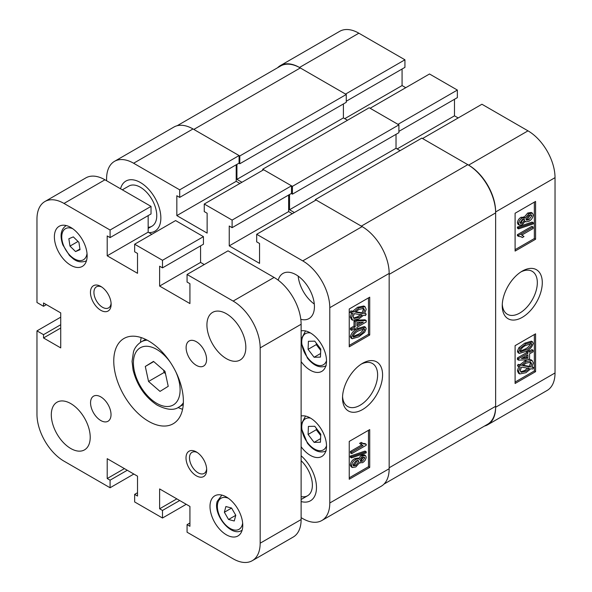 <?xml version="1.0" encoding="UTF-8"?>
<svg xmlns="http://www.w3.org/2000/svg" width="592" height="592" viewBox="0 0 592 592"><rect width="100%" height="100%" fill="white"/><g stroke="black" fill="none" stroke-linecap="round" stroke-linejoin="round"><path stroke-width="0.89" d="M362.548 363.318L362.548 363.318A28.312 16.347 120 0 0 342.524 397.994A28.312 16.347 120 0 0 362.548 409.56A28.312 16.347 120 0 0 382.573 374.877A28.312 16.347 120 0 0 362.548 363.318M342.568 396.492A24.805 14.319 120 0 0 347.667 406.489A24.805 14.319 120 0 0 360.069 405.261A24.805 14.319 120 0 0 376.275 383.401A24.805 14.319 120 0 0 372.472 363.525A24.805 14.319 120 0 0 361.268 364.11M300.803 319.317A26.063 15.044 -120 0 0 309.031 318.57A26.063 15.044 -120 0 0 313.027 297.687A26.063 15.044 -120 0 0 296 274.718A26.063 15.044 -120 0 0 282.969 273.43A26.063 15.044 -120 0 0 278.21 280.179M298.176 276.124A26.063 15.044 -120 0 0 314.3 304.051M301.121 361.594A22.873 13.209 -120 0 0 310.334 370.244A22.873 13.209 -120 0 0 321.774 371.376A22.873 13.209 -120 0 0 325.282 353.047A22.873 13.209 -120 0 0 310.334 332.882A22.873 13.209 -120 0 0 301.121 330.891M301.121 446.716A22.873 13.209 -120 0 0 310.334 455.359A22.873 13.209 -120 0 0 321.774 456.491A22.873 13.209 -120 0 0 325.282 438.161A22.873 13.209 -120 0 0 310.334 418.004A22.873 13.209 -120 0 0 301.121 416.013M140.378 182.506A28.956 16.717 -120 0 0 125.904 181.071A28.956 16.717 -120 0 0 120.553 188.796A28.956 16.717 60 0 1 125.904 181.071A28.956 16.717 60 0 1 140.378 182.506A28.956 16.717 60 0 1 159.3 208.029A28.956 16.717 60 0 1 154.86 231.228A28.956 16.717 -120 0 0 159.3 208.029A28.956 16.717 -120 0 0 140.378 182.506M358.33 458.756L361.283 455.285L364.228 454.811L365.456 455.522L366.219 457.172C365.819 459.673 364.568 461.516 362.452 462.692L359.559 462.618L355.859 466.933L352.358 467.502L351.507 465.689L350.279 464.979C350.767 462.1 352.24 459.991 354.682 458.667L357.768 458.067L359.559 459.466L362.511 455.995L361.283 455.285M352.358 467.502L351.123 466.792L350.279 464.979M351.507 457.89L350.279 457.179L350.279 456.069L364.99 451.074L366.219 451.777L366.219 452.887L351.507 457.89L351.507 456.78L366.219 451.777M351.692 453.642L351.692 452.14L363.051 445.584L360.817 444.074L362.489 443.112L363.347 443.8L366.219 444.281L366.219 445.258L351.692 453.642L350.464 452.932L350.464 451.43L361.675 444.955M362.089 445.199L359.588 443.364L361.261 442.402L362.489 443.112M362.785 443.393L364.99 443.571L366.219 444.281M349.236 477.825L368.483 466.711L368.483 430.295M357.627 328.538L364.302 326.532L365.53 327.235L366.219 328.767L364.702 332.238L358.856 336.767L352.188 338.765L351.507 337.24L350.279 336.53C351.7 332.6 354.149 329.936 357.627 328.538L358.856 329.241L365.53 327.235M352.188 338.765L350.96 338.054L350.279 336.53M351.692 330.366L351.692 328.863L355.23 326.821L355.23 321.878L356.909 320.908L366.219 320.501L366.219 321.989L356.909 327.361L356.909 328.863L355.23 329.833L355.23 328.323L351.692 330.366L350.464 329.663L350.464 328.153L354.001 326.111L354.001 321.167L355.274 320.435M356.206 320.176L364.99 319.798L366.219 320.501M355.23 329.833L354.001 329.034M364.887 313.323L366.219 314.049L365.479 315.566L363.606 315.24L358.782 318.97L352.721 320.22L351.507 317.704L350.279 316.994L351.744 312.702M352.721 320.22L351.493 319.51L350.279 316.994M351.507 317.704L352.973 313.412L349.909 312.391L350.864 310.918L352.743 311.237L357.612 307.263L363.814 305.997L365.042 306.708L366.219 309.29L364.613 313.775L366.219 314.049M349.236 345.417L368.483 334.302L368.483 297.887M301.121 501.542A28.956 16.717 -120 0 0 310.482 500.773A28.956 16.717 -120 0 0 315.758 480.874A28.956 16.717 -120 0 0 301.121 455.759A28.956 16.717 60 0 1 315.758 480.874A28.956 16.717 60 0 1 310.482 500.773A28.956 16.717 60 0 1 301.121 501.542M148.873 232.567A28.956 16.717 -120 0 0 154.86 231.228A28.956 16.717 60 0 1 148.873 232.567M301.121 517.667L302.756 518.607A38.221 22.067 -120 0 0 321.87 520.501A38.221 22.067 -120 0 0 329.788 503L329.788 307.699A38.221 22.067 -120 0 0 302.756 260.887L362.141 226.603L316.069 200.007L256.684 234.284L302.756 260.887M256.684 234.284L256.684 241.854L259.555 243.512L259.555 263.373L229.245 245.872L229.245 226.011L232.116 227.668L232.116 220.098L291.493 185.814L263.647 169.741L204.262 204.025L232.116 220.098M204.262 204.025L204.262 211.588L207.133 213.246L207.133 233.107L176.83 215.606L176.83 195.745L179.694 197.402L179.694 189.84L239.079 155.555L193.007 128.952L133.622 163.237L179.694 189.84M133.622 163.237A38.221 22.067 -120 0 0 114.508 161.342A38.221 22.067 -120 0 0 106.59 178.843L106.59 180.738M114.508 161.342L173.893 127.058A38.221 22.067 60 0 1 193.007 128.952M239.079 155.555L239.079 163.118L179.694 197.402M236.208 164.776L236.208 181.322L239.893 183.453M291.493 185.814L291.493 193.384L232.116 227.668M288.63 195.042L288.63 211.588L229.245 245.872M292.315 213.719L288.63 211.588M362.141 226.603A38.221 22.067 60 0 1 389.166 273.415L389.166 468.723A38.221 22.067 60 0 1 381.248 486.217L321.87 520.501M369.719 335.013L369.719 297.184L349.236 309.002L349.236 346.831L369.719 335.013L368.483 334.302M369.719 467.421L369.719 429.592L349.236 441.41L349.236 479.239L369.719 467.421L368.483 466.711M236.208 181.322L176.83 215.606M351.137 313.101L352.092 311.629L350.864 310.918M352.092 311.629L353.972 311.947L352.743 311.237M353.972 311.947L358.841 307.973L357.612 307.263M358.841 307.973L365.042 306.708M363.303 313.553L364.539 310.208L363.688 308.373L358.863 309.468L355.355 312.184L363.303 313.553L362.075 312.842L363.31 309.505L362.955 308.121M364.539 310.208L363.31 309.505M355.785 311.762L362.075 312.842M358.759 317.482L362.223 315.003L354.268 313.634L353.187 316.787L354.001 318.518L358.759 317.482L357.531 316.772L360.994 314.293M353.505 318.059L357.531 316.772M351.692 328.863L350.464 328.153M355.23 326.821L354.001 326.111M355.23 321.878L354.001 321.167M356.909 320.908L355.836 320.294M363.384 322.115L356.909 322.396L356.909 325.852L363.384 322.115M356.909 324.438L360.728 322.233M351.507 337.24C352.928 333.311 355.378 330.647 358.856 329.241M358.863 335.257C361.446 334.273 363.399 332.371 364.724 329.566L364.361 328.834L358.863 330.743C356.288 331.735 354.334 333.622 353.002 336.419L353.372 337.166L358.863 335.257L357.635 334.547C360.217 333.562 362.171 331.661 363.495 328.856L363.488 328.686M364.724 329.566L363.495 328.856M353.01 336.596L357.635 334.547M351.692 452.14L350.464 451.43M360.817 444.074L359.588 443.364M351.507 456.78L350.279 456.069M362.511 455.995L365.456 455.522M359.499 462.789L360.04 463.099L359.559 462.618M351.507 465.689C351.996 462.803 353.468 460.702 355.91 459.377L354.682 458.667M355.91 459.377L358.996 458.77M362.452 461.183L364.724 458.038L364.317 457.202L362.548 457.475L360.262 460.635L360.661 461.486L362.452 461.183L361.224 460.48L363.481 457.098M364.724 458.038L363.495 457.327M360.276 460.872L361.224 460.48M355.859 465.423L358.767 461.457L358.301 460.465L355.91 460.879L353.002 464.831L353.483 465.86L355.859 465.423L354.63 464.72L357.487 460.31M358.767 461.457L357.538 460.754M353.061 465.297L354.63 464.72M301.121 460.68A23.169 13.372 60 0 1 307.581 495.756A23.169 13.372 60 0 1 301.121 496.621M122.329 189.817L128.797 186.088A23.169 13.372 60 0 1 140.378 187.235A23.169 13.372 60 0 1 155.511 207.651A23.169 13.372 60 0 1 151.959 226.218A23.169 13.372 60 0 1 148.163 227.291M262.722 170.274L262.722 169.208L292.418 186.347L292.418 194.154L291.294 193.503M236.926 164.361L236.926 179.376L241.943 182.269M177.149 125.733L280.608 66.001A39.383 22.74 60 0 1 300.299 67.954L193.821 129.426L239.79 155.97L239.79 163.769L238.872 163.237M495.645 212.891L495.645 406.297L389.166 467.776L389.166 274.362L495.645 212.891A39.383 22.74 60 0 0 467.798 164.657L421.83 138.114L315.351 199.593L315.351 200.414M467.798 164.657L361.32 226.129L315.351 199.593M294.365 212.535L289.547 209.76L396.026 148.281L396.026 134.332M289.547 194.509L289.547 209.76M292.418 186.347L398.897 124.875L398.897 132.675L292.418 194.154M400.125 150.649L396.026 148.281M495.645 406.297A39.383 22.74 60 0 1 487.49 424.331L384.03 484.064M239.79 155.97L346.268 94.491L300.299 67.954M346.268 94.491L346.268 102.298L239.79 163.769M343.404 103.948L343.404 117.904L347.497 120.265M398.897 124.875L369.201 107.737L262.722 169.208M236.926 179.376L343.404 117.904M522.262 271.106L522.262 271.106A28.312 16.347 120 0 0 502.245 305.783A28.312 16.347 120 0 0 522.262 317.349A28.312 16.347 120 0 0 542.287 282.665A28.312 16.347 120 0 0 522.262 271.106M502.282 304.281A24.805 14.319 120 0 0 507.381 314.278A24.805 14.319 120 0 0 519.783 313.05A24.805 14.319 120 0 0 535.989 291.19A24.805 14.319 120 0 0 532.186 271.314A24.805 14.319 120 0 0 520.982 271.898M519.354 225.145L518.126 224.435L517.371 222.784C517.763 220.283 519.014 218.441 521.13 217.264L524.024 217.338L527.724 213.024L531.231 212.454L532.46 213.164L533.303 214.977C532.815 217.856 531.35 219.965 528.908 221.29L525.8 221.882L525.252 221.201L522.299 224.671L519.354 225.145L518.599 223.487L517.371 222.784M518.599 228.882L517.371 228.172L517.371 227.069L532.075 222.067L533.303 222.777L533.303 223.887L518.599 228.882L518.599 227.772L533.303 222.777M522.322 237.555L521.456 236.859L518.599 236.386L518.599 235.409L533.118 227.025L533.118 228.527L521.759 235.083L523.994 236.585L522.322 237.555L520.782 236.548M518.599 236.386L517.371 235.675L517.371 234.698L531.89 226.314L533.118 227.025M515.099 249.654L534.347 238.546L534.347 202.131M519.273 353.417L518.044 352.706L517.371 351.189L518.881 347.719L524.727 343.19L531.379 341.177L532.608 341.887L533.303 343.427C531.882 347.356 529.433 350.02 525.955 351.419L519.273 353.417L518.599 351.9L517.371 351.189M533.118 350.294L533.118 351.803L529.581 353.846L529.581 358.789L527.901 359.751L518.599 360.158L517.371 359.448L517.371 357.968L526.673 352.595L526.673 351.093L528.353 350.124L529.581 350.834L529.581 352.336L533.118 350.294L531.89 349.583L529.581 350.923M518.599 366.618L519.332 365.101L521.212 365.427L526.036 361.69L532.097 360.439L533.303 362.963L531.838 367.255L533.673 367.565L532.726 369.038L530.839 368.72L525.97 372.694L519.769 373.952L518.599 371.376L520.198 366.892L517.371 365.908L518.104 364.391L519.983 364.716L524.808 360.987L527.376 359.773M528.308 359.522L530.869 359.729L532.097 360.439M532.104 366.796L533.673 367.565M519.769 373.952L518.54 373.249L517.371 370.666L518.969 366.182M515.099 382.062L534.347 370.955L534.347 334.539M555.03 177.659L495.645 211.943A38.221 22.067 -120 0 0 468.62 165.131L422.547 138.528L481.925 104.244L527.997 130.847A38.221 22.067 60 0 1 555.03 177.659L555.03 372.96A38.221 22.067 60 0 1 547.112 390.461L487.727 424.745A38.221 22.067 -120 0 0 495.645 407.244L555.03 372.96M358.863 33.196L299.478 67.481A38.221 22.067 -120 0 0 280.371 65.586L339.749 31.302A38.221 22.067 60 0 1 358.863 33.196L404.935 59.792L404.935 67.362L346.268 101.232M402.072 69.02L402.072 85.566L405.757 87.697M457.357 90.058L397.972 124.342L370.126 108.262L429.503 73.985L457.357 90.058L457.357 97.628L398.897 131.38M454.486 99.278L454.486 115.832L458.171 117.956M299.478 67.481L345.55 94.076L404.935 59.792M280.371 65.586A38.221 22.067 -120 0 0 277.589 67.747M484.471 426.07A38.221 22.067 -120 0 0 487.727 424.745M495.645 211.943L495.645 407.244M515.099 345.654L515.099 383.483L535.575 371.665L535.575 333.829L515.099 345.654M515.099 213.246L515.099 251.075L535.575 239.257L535.575 201.421L515.099 213.246M397.151 148.932L454.486 115.832M344.736 118.666L402.072 85.566M534.347 238.546L535.575 239.257M534.347 370.955L535.575 371.665M519.332 365.101L518.104 364.391M521.212 365.427L519.983 364.716M526.036 361.69L524.808 360.987M518.599 371.376L517.371 370.666M525.948 371.199L529.463 368.476L521.515 367.114L520.272 370.451L521.123 372.294L525.948 371.199L524.719 370.488L528.234 367.765M520.627 371.828L524.719 370.488M531.631 363.873L530.802 362.141L526.059 363.185L522.595 365.664L530.543 367.025L531.631 363.873L530.402 363.162L530.077 361.897M530.543 367.025L529.315 366.322L530.402 363.162M523.076 365.249L529.315 366.322M518.599 360.158L518.599 358.678L517.371 357.968M518.599 358.678L527.901 353.306L526.673 352.595M527.901 353.306L527.901 351.803L526.673 351.093M527.901 351.803L529.581 350.834M527.901 358.264L527.901 354.808L521.426 358.552L527.901 358.264L526.673 357.553L526.673 355.518M522.854 357.723L526.673 357.553M518.599 351.9L520.109 348.422L518.881 347.719M520.109 348.422L525.955 343.9L524.727 343.19M525.955 343.9L532.608 341.887M525.948 349.916C528.523 348.932 530.476 347.038 531.816 344.241L531.431 343.493L525.948 345.402C523.372 346.394 521.411 348.288 520.087 351.1L520.442 351.826L525.948 349.916L524.719 349.213C527.294 348.222 529.248 346.327 530.587 343.538L530.573 343.353M531.816 344.241L530.587 343.538M520.094 351.263L524.719 349.213M518.599 235.409L517.371 234.698M518.599 227.772L517.371 227.069M518.599 223.487C518.992 220.994 520.25 219.151 522.359 217.974L521.13 217.264M522.359 217.974L525.252 218.048L528.952 213.734L527.724 213.024M523.535 216.85L525.252 218.048M528.952 213.734L532.46 213.164M522.262 223.191L524.556 220.024L524.149 219.181L522.359 219.477L520.087 222.629L520.479 223.458L522.262 223.191L521.034 222.481L523.306 219.092M524.556 220.024L523.328 219.321M520.102 222.851L521.034 222.481M528.9 219.787L531.816 215.836L531.313 214.8L528.959 215.236L526.044 219.203L526.517 220.194L528.9 219.787L527.672 219.077L530.521 214.652M531.816 215.836L530.587 215.125M526.103 219.647L527.672 219.077M316.949 429.156A8.747 5.047 -120 0 0 319.295 433.692L320.709 435.549M320.45 442.224L314.115 442.372L308.092 434.461L308.41 426.41L314.744 426.262L320.76 434.173L320.45 442.224M320.59 438.635L314.115 442.372M308.092 434.461L316.283 429.733L319.295 433.692A8.747 5.047 -120 0 0 320.723 435.29M316.283 429.733L316.335 428.356M316.949 344.041A8.747 5.047 -120 0 0 319.295 348.57L320.709 350.427M320.45 357.109L314.115 357.257L308.092 349.347L308.41 341.288L314.744 341.14L320.76 349.051L320.45 357.109M320.59 353.513L314.115 357.257M308.092 349.347L316.283 344.618L319.295 348.57A8.747 5.047 -120 0 0 320.723 350.168M316.283 344.618L316.335 343.234M196.352 341.71A14.482 8.362 -120 0 0 189.114 340.992A14.482 8.362 -120 0 0 186.894 352.595A14.482 8.362 -120 0 0 196.352 365.353A14.482 8.362 -120 0 0 203.589 366.071A14.482 8.362 -120 0 0 205.809 354.467A14.482 8.362 -120 0 0 196.352 341.71M100.788 396.884A14.482 8.362 -120 0 0 93.551 396.166A14.482 8.362 -120 0 0 91.331 407.77A14.482 8.362 -120 0 0 100.788 420.527A14.482 8.362 -120 0 0 108.025 421.245A14.482 8.362 -120 0 0 110.245 409.642A14.482 8.362 -120 0 0 100.788 396.884M196.352 451.933A14.622 8.443 -120 0 0 186.006 457.905A14.622 8.443 -120 0 0 196.352 475.82A14.622 8.443 -120 0 0 206.689 469.848A14.622 8.443 -120 0 0 196.352 451.94L196.352 451.933A14.622 8.443 -120 0 1 196.352 451.94M197.262 452.51A12.166 7.023 -120 0 0 192.008 452.34A12.166 7.023 -120 0 0 190.143 462.086A12.166 7.023 -120 0 0 198.091 472.801A12.166 7.023 -120 0 0 204.173 473.408A12.166 7.023 -120 0 0 206.652 468.775M100.788 286.417A14.622 8.443 -120 0 0 90.45 292.389A14.622 8.443 -120 0 0 100.788 310.297A14.622 8.443 -120 0 0 111.133 304.332A14.622 8.443 -120 0 0 100.788 286.417L100.788 286.417M101.698 286.994A12.166 7.023 -120 0 0 96.452 286.824A12.166 7.023 -120 0 0 94.587 296.57A12.166 7.023 -120 0 0 102.527 307.285A12.166 7.023 -120 0 0 108.61 307.884A12.166 7.023 -120 0 0 111.089 303.252M148.57 340.925A49.232 28.423 -120 0 0 123.957 338.483A49.232 28.423 -120 0 0 116.409 377.933A49.232 28.423 -120 0 0 148.57 421.312A49.232 28.423 -120 0 0 173.182 423.754A49.232 28.423 -120 0 0 180.73 384.304A49.232 28.423 -120 0 0 148.57 340.925M141.177 337.573A49.232 28.423 -120 0 0 140.504 342.331M226.381 313.73A27.513 15.88 -120 0 0 212.624 312.369A27.513 15.88 -120 0 0 208.406 334.413A27.513 15.88 -120 0 0 226.381 358.656A27.513 15.88 -120 0 0 240.137 360.017A27.513 15.88 -120 0 0 244.355 337.973A27.513 15.88 -120 0 0 226.381 313.73M70.759 403.581A27.513 15.88 -120 0 0 57.002 402.22A27.513 15.88 -120 0 0 52.784 424.264A27.513 15.88 -120 0 0 70.759 448.507A27.513 15.88 -120 0 0 84.515 449.868A27.513 15.88 -120 0 0 88.733 427.824A27.513 15.88 -120 0 0 70.759 403.581M226.381 496.977A23.169 13.372 -120 0 0 214.8 495.83A23.169 13.372 -120 0 0 211.248 514.389A23.169 13.372 -120 0 0 226.381 534.805A23.169 13.372 -120 0 0 237.962 535.952A23.169 13.372 -120 0 0 241.514 517.386A23.169 13.372 -120 0 0 226.381 496.977M70.759 227.432A23.169 13.372 -120 0 0 59.178 226.285A23.169 13.372 -120 0 0 55.626 244.844A23.169 13.372 -120 0 0 70.759 265.26A23.169 13.372 -120 0 0 82.34 266.407A23.169 13.372 -120 0 0 85.892 247.848A23.169 13.372 -120 0 0 70.759 227.432M60.724 317.164L36.97 330.876L36.97 414.341A38.221 22.067 -120 0 0 64.003 461.153L110.075 487.756L110.075 480.186L107.204 478.536L107.204 458.674L137.514 476.168L137.514 496.029L134.643 494.372L134.643 501.942L162.497 518.015L162.497 510.452L159.625 508.794L159.625 488.933L189.928 506.434L189.928 526.295L187.065 524.638L187.065 532.208L233.137 558.804A38.221 22.067 -120 0 0 252.251 560.698A38.221 22.067 -120 0 0 260.169 543.197L260.169 347.896A38.221 22.067 -120 0 0 233.137 301.084L274.089 277.441L228.016 250.838L187.065 274.481L233.137 301.084M187.065 274.481L187.065 282.051L189.928 283.701L189.928 303.563L159.625 286.069L159.625 266.208L162.497 267.865L162.497 260.295L134.643 244.215L134.643 251.785L137.514 253.443L137.514 273.297L107.204 255.803L107.204 235.942L110.075 237.599L110.075 230.029L64.003 203.433A38.221 22.067 -120 0 0 44.888 201.539A38.221 22.067 -120 0 0 36.97 219.04L36.97 302.505L43.527 306.286L43.527 302.978L60.724 312.902L60.724 347.896L43.527 337.965L43.527 334.658L36.97 330.876M44.888 201.539L85.84 177.896A38.221 22.067 60 0 1 104.954 179.79L64.003 203.433M110.075 237.599L151.027 213.956L151.027 206.386L104.954 179.79M148.163 215.606L148.163 232.16L151.848 234.291M162.497 267.865L203.448 244.215L203.448 236.652L175.602 220.572L134.643 244.215M200.577 245.872L200.577 262.426L159.625 286.069M204.262 264.55L200.577 262.426M274.089 277.441A38.221 22.067 60 0 1 301.121 324.253L301.121 519.554A38.221 22.067 60 0 1 293.203 537.055L252.251 560.698M133.829 474.044L110.075 487.756M186.243 504.303L162.497 518.015M203.448 236.652L162.497 260.295M151.027 206.386L110.075 230.029M148.163 232.16L107.204 255.803M46.391 304.628L43.527 306.286M60.724 328.035L43.527 337.965M60.724 324.727L43.527 334.658M179.694 500.521L162.497 510.452M176.83 498.864L159.625 508.794M189.928 522.98L187.065 524.638M127.273 470.255L110.075 480.186M124.409 468.605L107.204 478.536M137.514 492.722L134.643 494.372M178.125 407.496A49.232 28.423 -120 0 0 182.588 409.294M231.576 508.04L235.771 515.269L234.254 520.997L228.549 519.487L224.361 512.25L225.878 506.53L231.576 508.04M235.757 515.329L228.549 519.487M231.598 508.077L224.361 512.25M78.914 242.335L80.031 249.683L75.561 251.563L69.974 246.102L68.857 238.754L73.334 236.874L78.914 242.335M79.935 249.04L75.561 251.563M78.018 241.455L69.974 246.102M153.506 361.386L164.976 371.317L168.232 386.317L160.01 391.393L148.548 381.463L145.292 366.455L153.506 361.386M165.486 373.67L164.11 372.479L148.548 381.463M163.599 370.118L164.11 372.479M153.735 361.586L145.292 366.455M389.166 273.415L329.788 307.699M329.788 503L389.166 468.723M468.62 165.131L527.997 130.847M310.526 418.115A17.952 10.367 -120 0 0 301.839 425.182A17.952 10.367 -120 0 0 307.603 442.735A17.952 10.367 -120 0 0 326.51 445.798M310.526 332.993A17.952 10.367 -120 0 0 301.839 340.067A17.952 10.367 -120 0 0 307.603 357.62A17.952 10.367 -120 0 0 326.51 360.683M260.169 543.197L301.121 519.554M301.121 324.253L260.169 347.896M221.571 495.26A20.269 11.707 60 0 1 221.867 495.097L217.19 501.387C212.905 514.737 231.331 537.506 241.839 530.373A20.269 11.707 60 0 0 242.128 530.195L241.839 530.373M228.342 498.242A17.952 10.367 -120 0 0 217.797 502.926A17.952 10.367 -120 0 0 226.817 526.059A17.952 10.367 -120 0 0 242.335 524.601A17.952 10.367 -120 0 0 242.646 523.017M65.949 225.715A20.269 11.707 60 0 1 66.245 225.559L65.949 225.715C60.739 229.518 59.718 235.919 62.863 244.933L69.456 255.515L73.475 259.015C75.162 260.117 78.98 263.107 85.292 261.287L86.499 260.665A20.269 11.707 60 0 1 86.217 260.828A20.269 11.707 60 0 1 85.463 261.205M72.72 228.697A17.952 10.367 -120 0 0 66.141 228.334A17.952 10.367 -120 0 0 64.846 248.263A17.952 10.367 -120 0 0 82.754 260.103A17.952 10.367 -120 0 0 87.024 253.472M145.61 339.357L141.214 341.895A37.644 21.734 60 0 1 147.193 340.163M170.17 362.067A33.011 19.062 -120 0 0 143.22 346.616A33.011 19.062 -120 0 0 134.317 370.851A33.011 19.062 -120 0 0 163.185 406.008A33.011 19.062 -120 0 0 179.206 381.929A33.011 19.062 -120 0 0 175.868 371.939M183.35 402.789A37.644 21.734 60 0 1 178.858 407.096L183.254 404.565M522.743 235.475L521.515 234.765M525.8 221.882L524.571 221.171M326.199 450.926C320.013 453.59 313.745 451.015 307.396 443.193L301.121 427.646M305.524 416.072L301.121 424.501M326.199 365.804C320.013 368.476 313.745 365.9 307.396 358.079L301.121 342.524M305.524 330.95L301.121 339.386M307.581 495.756L301.121 499.493M151.959 226.218L148.163 228.408M141.214 341.895C135.191 345.861 133.873 350.642 133.503 351.692L132.06 361.364L133.067 369.941C136.952 385.311 144.981 397.04 157.146 405.128C166.774 409.967 174.011 410.626 178.858 407.096"/></g></svg>
